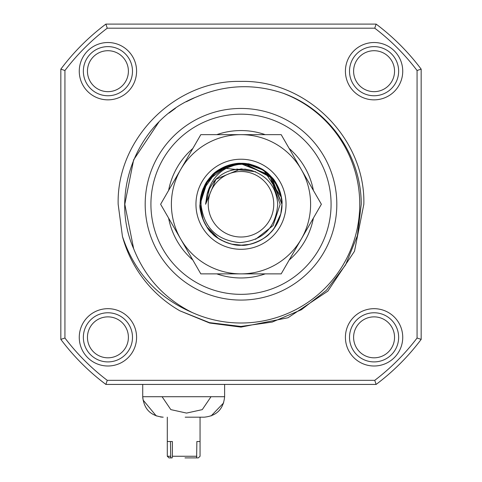<?xml version="1.0" encoding="UTF-8"?>
<svg xmlns="http://www.w3.org/2000/svg" width="482" height="482" viewBox="0 0 482 482"><rect width="100%" height="100%" fill="white"/><g stroke="black" fill="none" stroke-linecap="round" stroke-linejoin="round"><path stroke-width="0.72" d="M280.964 195.349L281.946 204.266C282.199 209.17 280.952 214.858 278.216 221.34C275.71 226.462 273.18 230.191 270.619 232.535C261.967 241.072 252.104 245.296 241.042 245.211C237.343 245.471 232.607 244.627 226.823 242.675C219.798 239.699 214.864 236.535 212.02 233.192C205.965 229.348 198.554 210.007 200.054 204.266L201.922 192.029M268.745 234.379L267.257 235.68M266.371 236.403L264.967 237.463M263.064 238.753L261.334 239.801M247.272 244.723L240.892 245.211M224.455 241.717L219.153 238.891M217.882 238.06L212.815 233.963M202.94 219.364L200.94 212.725M200.59 210.881L200.054 204.73M268.793 234.336L265.293 237.222M203.193 219.991L200.06 205.097M262.967 238.819L258.918 241.078M241.844 245.199L231.752 244.151M202.934 219.352L201.06 213.297M239.717 163.338L269.571 174.936L281.946 204.266C281.85 215.225 277.849 224.877 269.944 233.228C264.166 238.283 265.98 237.066 259.503 240.789C249.724 244.958 249.574 244.501 241.988 245.199C232.607 246.465 217.195 239.409 211.978 233.143C208.345 229.86 205.212 224.943 202.573 218.394C200.723 213.146 199.885 208.435 200.054 204.266L207.73 180.395L228.329 165.326M240.512 163.32L269.667 175.026L281.946 204.266C281.825 215.261 277.933 224.811 270.251 232.914C263.925 240.241 248.73 246.194 241.042 245.211C233.619 244.729 235.294 245.103 228.251 243.175C218.388 239.205 218.611 238.777 212.749 233.903C205.224 228.233 199.313 212.146 200.054 204.266L205.856 183.238L218.358 170.146M244.157 163.44L271.487 176.93L281.946 204.266C281.663 216.038 277.554 225.799 269.625 233.541C267.383 236.156 263.365 238.879 257.575 241.705C250.658 244.404 245.025 245.573 240.669 245.205C233.011 246.194 215.816 238.952 211.941 233.107C204.314 225.245 200.355 215.629 200.054 204.266C200.53 196.975 200.163 198.512 202.091 191.517C206.055 181.654 206.483 181.877 211.357 176.014C217.093 168.483 232.981 162.579 241.096 163.32C245.983 163.073 251.676 164.332 258.177 167.091C263.22 169.562 266.944 172.104 269.336 174.707C277.831 183.347 282.036 193.198 281.946 204.266C282.205 207.941 281.355 212.676 279.397 218.485C276.421 225.492 273.258 230.414 269.92 233.252C265.329 239.379 247.905 246.579 241 245.211C230.041 245.115 220.388 241.114 212.038 233.204C208.718 230.01 205.995 226.112 203.868 221.521C200.904 214.002 199.632 208.248 200.054 204.266L202.072 191.565M218.629 169.965L237.198 163.494L255.309 165.898L237.198 163.494L218.629 169.965L237.198 163.494L255.309 165.898M222.78 167.591L233.872 163.94M274.354 180.515L281.241 196.686M202.464 190.42L202.928 189.191M205.88 183.208L207.778 180.328L203.169 188.595L200.054 204.266L204.597 185.516L217.063 171.044A40.946 40.946 0 0 0 207.778 180.328L209.935 177.593M212.044 175.309L228.456 165.284L247.543 163.844M251.55 164.699L252.64 165.007M217.063 171.044C206.38 179.551 201.036 190.625 201.03 204.266C203.669 227.444 216.569 240.229 239.729 242.627C263.172 240.488 275.837 227.697 277.728 204.266C276.355 187.155 267.522 175.858 251.224 170.369C230.004 166.163 215.297 174.056 207.103 194.041C212.851 173.869 226.341 163.808 247.567 163.844A40.946 40.946 0 0 0 217.063 171.044L212.044 175.309L207.778 180.328L215.556 172.182M217.093 171.02L229.438 164.983L217.093 171.02M259.382 167.676L269.956 175.309L278.831 188.595L270.263 175.623L263.75 170.218L248.989 164.103A40.946 40.946 0 0 0 248.194 163.952L247.567 163.844C248.025 163.302 252.526 164.88 261.069 168.573C263.859 169.845 267.504 172.827 272.005 177.521C276.939 181.75 283.151 198.072 281.946 204.266L281.157 196.276L278.988 188.98A40.946 40.946 0 0 0 278.831 188.595L269.956 175.309L268.775 174.177M274.403 180.575L275.559 182.298M275.849 182.768L281.018 195.608M281.066 195.819L281.94 203.404M229.522 164.958L245.579 163.573L263.835 170.279L281.355 197.325M202.103 191.475L216.044 171.797L239.903 163.332M230.215 164.766L243.452 163.392M208.242 204.266A32.758 32.758 0 0 0 241 237.017A32.758 32.758 0 0 0 273.758 204.266A32.758 32.758 0 0 0 241 171.508A32.758 32.758 0 0 0 208.242 204.266M201.121 194.981L200.054 204.266L203.169 219.931L206.953 227.01L218.25 238.307L224.745 241.844L231.818 244.169L241 245.211L248.989 244.422C259.045 242.458 267.42 237.102 274.113 228.348L280.807 213.863L281.946 204.266M213.514 181.943L215.966 179.226L241 168.857L251.098 170.327L241 168.857L215.966 179.226L205.597 204.266L209.803 187.528L205.597 204.266L209.803 187.528L205.597 204.266L209.803 187.528L205.597 204.266L215.966 179.226L241 168.857L251.158 170.345L241 168.857L215.966 179.226L205.597 204.266L215.966 179.226L241 168.857L251.158 170.345L241 168.857L215.966 179.226L205.597 204.266L215.966 179.226L241 168.857L251.158 170.345L241 168.857L215.966 179.226L205.597 204.266L209.803 187.528L205.597 204.266L207.103 194.041L209.339 188.42M209.803 187.528L205.597 204.266L209.803 187.528L205.597 204.266L209.803 187.528L205.597 204.266L209.803 187.528L205.597 204.266L209.803 187.528L205.597 204.266L215.966 179.226L241 168.857L251.098 170.327L241 168.857L215.966 179.226L205.597 204.266L215.966 179.226L241 168.857L251.098 170.327L241 168.857L215.966 179.226L205.597 204.266L215.966 179.226L241 168.857L251.098 170.327L244.693 169.049L251.098 170.327M345.413 337.34A28.661 28.661 0 0 1 374.074 308.679A28.661 28.661 0 0 1 402.735 337.34A28.661 28.661 0 0 1 374.074 366.001A28.661 28.661 0 0 1 345.413 337.34M398.644 337.34A24.57 24.57 0 0 0 374.074 312.77A24.57 24.57 0 0 0 349.51 337.34A24.57 24.57 0 0 0 374.074 361.904A24.57 24.57 0 0 0 398.644 337.34M79.265 337.34A28.661 28.661 0 0 1 107.926 308.679A28.661 28.661 0 0 1 136.587 337.34A28.661 28.661 0 0 1 107.926 366.001A28.661 28.661 0 0 1 79.265 337.34M132.49 337.34A24.57 24.57 0 0 0 107.926 312.77A24.57 24.57 0 0 0 83.356 337.34A24.57 24.57 0 0 0 107.926 361.904A24.57 24.57 0 0 0 132.49 337.34M79.265 71.185A28.661 28.661 0 0 1 107.926 42.524A28.661 28.661 0 0 1 136.587 71.185A28.661 28.661 0 0 1 107.926 99.852A28.661 28.661 0 0 1 79.265 71.185M132.49 71.185A24.57 24.57 0 0 0 107.926 46.621A24.57 24.57 0 0 0 83.356 71.185A24.57 24.57 0 0 0 107.926 95.755A24.57 24.57 0 0 0 132.49 71.185M345.413 71.185A28.661 28.661 0 0 1 374.074 42.524A28.661 28.661 0 0 1 402.735 71.185A28.661 28.661 0 0 1 374.074 99.852A28.661 28.661 0 0 1 345.413 71.185M398.644 71.185A24.57 24.57 0 0 0 374.074 46.621A24.57 24.57 0 0 0 349.51 71.185A24.57 24.57 0 0 0 374.074 95.755A24.57 24.57 0 0 0 398.644 71.185M394.547 337.34A20.473 20.473 0 0 0 374.074 316.867A20.473 20.473 0 0 0 353.601 337.34A20.473 20.473 0 0 0 374.074 357.813A20.473 20.473 0 0 0 394.547 337.34M394.547 71.185A20.473 20.473 0 0 0 374.074 50.712A20.473 20.473 0 0 0 353.601 71.185A20.473 20.473 0 0 0 374.074 91.658A20.473 20.473 0 0 0 394.547 71.185M128.399 71.185A20.473 20.473 0 0 0 107.926 50.712A20.473 20.473 0 0 0 87.453 71.185A20.473 20.473 0 0 0 107.926 91.658A20.473 20.473 0 0 0 128.399 71.185M128.399 337.34A20.473 20.473 0 0 0 107.926 316.867A20.473 20.473 0 0 0 87.453 337.34A20.473 20.473 0 0 0 107.926 357.813A20.473 20.473 0 0 0 128.399 337.34M145.184 204.266A95.816 95.816 0 0 1 241 108.45A95.816 95.816 0 0 1 336.816 204.266A95.816 95.816 0 0 1 241 300.075A95.816 95.816 0 0 1 145.184 204.266M359.747 204.266A118.747 118.747 0 0 0 283.097 93.231C253.809 83.44 224.955 84.663 196.536 96.918C138.322 119.458 108.534 191.866 133.653 248.73C145.106 277.499 164.639 298.774 192.252 312.541A118.747 118.747 0 0 0 359.747 204.266M192.252 312.541C157.596 297.557 134.321 272.185 122.44 236.409L118.162 204.266C116.445 138.665 175.4 79.705 241 81.422C306.6 79.705 365.555 138.665 363.838 204.266L354.487 251.273L327.862 291.122L288.007 317.752L241 327.103L209.652 323.036L179.9 310.83A122.838 122.838 0 0 1 122.44 236.409L118.162 204.266C116.445 138.665 175.4 79.705 241 81.422C306.6 79.705 365.555 138.665 363.838 204.266L354.487 251.273L327.862 291.122L288.007 317.752L241 327.103L209.652 323.036L179.9 310.83L209.453 322.639L240.91 326.453L272.21 322.072L301.383 309.745L326.416 290.278L345.54 264.998L357.403 235.668L361.241 204.266C361.313 155.728 329.049 109.504 283.097 93.231M122.44 236.409L118.162 204.266C116.445 138.665 175.4 79.705 241 81.422C306.6 79.705 365.555 138.665 363.838 204.266L354.487 251.273L327.862 291.122L288.007 317.752L241 327.103M363.838 204.266L354.487 251.273L327.862 291.122L288.007 317.752L241 327.103L209.652 323.036L179.9 310.83L209.652 323.036L241 327.103L288.007 317.752L327.862 291.122L354.487 251.273L363.838 204.266L354.487 251.273L327.862 291.122L288.007 317.752L241 327.103L209.652 323.036L179.9 310.83L209.652 323.036L241 327.103L288.007 317.752L327.862 291.122L354.487 251.273L363.838 204.266C365.555 138.665 306.6 79.705 241 81.422C175.4 79.705 116.445 138.665 118.162 204.266C116.445 138.665 175.4 79.705 241 81.422C306.6 79.705 365.555 138.665 363.838 204.266C365.555 138.665 306.6 79.705 241 81.422C175.4 79.705 116.445 138.665 118.162 204.266C116.445 138.665 175.4 79.705 241 81.422C306.6 79.705 365.555 138.665 363.838 204.266C365.555 138.665 306.6 79.705 241 81.422C175.4 79.705 116.445 138.665 118.162 204.266C116.445 138.665 175.4 79.705 241 81.422C306.6 79.705 365.555 138.665 363.838 204.266C365.555 138.665 306.6 79.705 241 81.422C175.4 79.705 116.445 138.665 118.162 204.266C116.445 138.665 175.4 79.705 241 81.422C306.6 79.705 365.555 138.665 363.838 204.266C365.555 138.665 306.6 79.705 241 81.422C175.4 79.705 116.445 138.665 118.162 204.266C116.445 138.665 175.4 79.705 241 81.422C306.6 79.705 365.555 138.665 363.838 204.266L354.487 251.273L327.862 291.122L288.007 317.752L241 327.103L209.652 323.036L179.9 310.83L209.652 323.036L241 327.103L288.007 317.752L327.862 291.122L354.487 251.273L363.838 204.266L354.487 251.273L327.862 291.122L288.007 317.752L241 327.103L209.652 323.036L179.9 310.83L209.652 323.036L241 327.103L288.007 317.752L327.862 291.122L354.487 251.273L363.838 204.266L354.487 251.273L327.862 291.122L288.007 317.752L241 327.103L209.652 323.036L179.9 310.83L209.652 323.036L241 327.103L288.007 317.752L327.862 291.122M374.749 28.197L107.251 28.197A221.111 221.111 0 0 0 64.931 70.511L64.931 338.015A221.111 221.111 0 0 0 107.251 380.334L374.749 380.334A221.111 221.111 0 0 0 417.069 338.015L417.069 70.511A221.111 221.111 0 0 0 374.749 28.197L376.123 24.1A225.202 225.202 0 0 1 421.166 69.143L421.166 339.388A225.202 225.202 0 0 1 376.123 384.425L105.877 384.425A225.202 225.202 0 0 1 60.834 339.388L60.834 69.143A225.202 225.202 0 0 1 105.877 24.1L376.123 24.1M376.123 384.425L374.749 380.334M417.069 338.015L421.166 339.388M417.069 70.511L421.166 69.143M105.877 384.425L107.251 380.334M60.834 339.388L64.931 338.015M107.251 28.197L105.877 24.1M60.834 69.143L64.931 70.511M158.735 122.211L133.622 159.873L124.808 204.266L133.653 248.73L124.808 204.266L133.653 159.801L158.843 122.103M168.995 113.071L175.406 108.36M186.299 101.756L194.216 97.906M142.726 384.425L142.726 396.71L224.624 396.71C223.407 409.146 216.587 415.966 204.151 417.183L185.19 417.183M200.054 456.261L200.054 441.524L196.867 441.524L196.626 457.9L198.289 457.9L200.054 456.261L198.289 457.9M167.296 417.183L167.296 456.261L169.068 457.9M187.558 457.9L195.192 457.9M170.483 441.524L170.724 457.9L168.935 457.9M162.085 396.71L170.815 409.61L186.558 413.086L202.259 409.634L211.032 396.71M196.626 457.9L184.974 457.9M167.296 441.524L172.393 441.524L172.393 456.261L196.867 456.261M170.724 457.9L172.158 457.9L172.393 456.261M313.396 218.087A73.704 73.704 0 0 1 289.17 260.045M265.227 273.872A73.704 73.704 0 0 1 216.773 273.872M192.83 260.045A73.704 73.704 0 0 1 168.604 218.087M150.92 204.266A90.08 90.08 0 0 1 241 114.18A90.08 90.08 0 0 1 331.08 204.266A90.08 90.08 0 0 1 241 294.345A90.08 90.08 0 0 1 150.92 204.266M168.604 190.438A73.704 73.704 0 0 1 192.83 148.48M216.773 134.653A73.704 73.704 0 0 1 265.227 134.653M289.17 148.48A73.704 73.704 0 0 1 313.396 190.438M255.526 239.319L273.167 225.522L280.163 204.266L270.336 177.171L244.814 163.753M195.957 204.266A45.043 45.043 0 0 1 241 159.223A45.043 45.043 0 0 1 286.043 204.266A45.043 45.043 0 0 1 241 249.302A45.043 45.043 0 0 1 195.957 204.266M301.28 169.459A69.607 69.607 0 0 1 301.28 239.066L321.38 204.266L281.187 134.653L200.813 134.653L160.62 204.266L200.813 273.872L281.187 273.872L301.28 239.066A69.607 69.607 0 0 1 180.72 239.066A69.607 69.607 0 0 1 241 134.653A69.607 69.607 0 0 1 301.28 169.459M202.988 189.046L203.187 188.546M247.567 163.844L264.305 170.598L248.146 163.946M279.096 189.251L280.958 195.318M281.374 197.433L281.928 203.115M200.054 204.266L200.108 202.211M234.433 163.844L241 163.32M279.265 218.84L274.107 228.354M269.07 234.071L267.04 235.861M262.841 238.897L260.768 240.12M241.783 245.199L240.283 245.205M226.16 168.381L255.647 171.725M237.493 169.031L230.733 170.381M216.647 178.563L215.966 179.226L205.597 204.266L215.966 179.226L217.436 177.84M167.296 456.261L170.483 456.261M224.624 384.425L224.618 396.903M223.678 402.856L211.086 415.972M160.572 417.014L163.205 417.183C150.77 415.972 143.943 409.146 142.726 396.71L142.805 398.445M142.979 399.909L156.307 415.984M200.054 417.183L200.054 441.524"/></g></svg>
